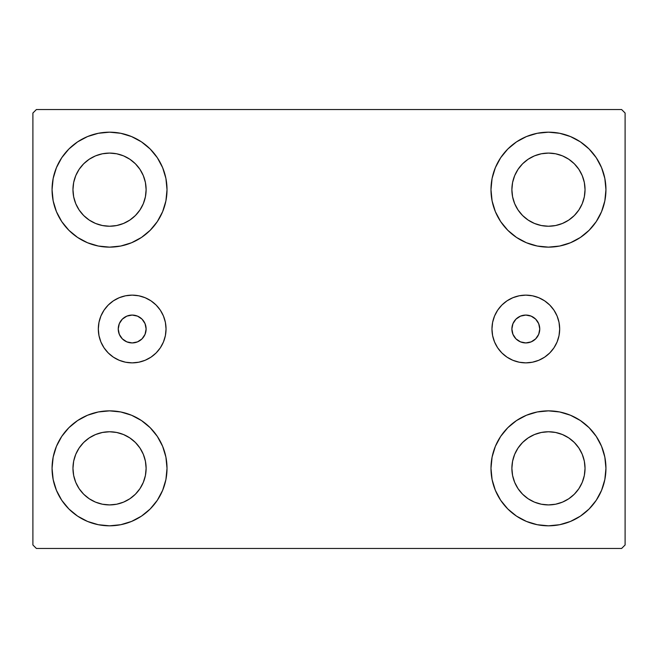 <?xml version="1.0" encoding="UTF-8"?>
<svg xmlns="http://www.w3.org/2000/svg" width="658" height="658" viewBox="0 0 658 658"><rect width="100%" height="100%" fill="white"/><g stroke="black" fill="none" stroke-linecap="round" stroke-linejoin="round"><path stroke-width="0.99" d="M118.243 329A13.933 13.933 0 0 1 132.184 315.067A13.933 13.933 0 0 1 146.117 329L145.056 323.67L142.038 319.146L137.514 316.128L132.184 315.067L126.846 316.128L122.33 319.146L119.304 323.67L118.243 329L119.304 334.33L122.33 338.854L126.846 341.872L132.184 342.933L137.514 341.872L142.038 338.854L145.056 334.33L146.117 329A13.933 13.933 0 0 1 132.184 342.933A13.933 13.933 0 0 1 118.243 329M511.883 329A13.933 13.933 0 0 1 525.816 315.067A13.933 13.933 0 0 1 539.757 329L538.696 334.33L535.67 338.854L531.154 341.872L525.816 342.933L520.486 341.872L515.962 338.854L512.944 334.33L511.883 329L512.944 323.67L515.962 319.146L520.486 316.128L525.816 315.067L531.154 316.128L535.67 319.146L538.696 323.67L539.757 329A13.933 13.933 0 0 1 525.816 342.933A13.933 13.933 0 0 1 511.883 329M491.962 329A33.862 33.862 0 0 1 525.816 295.138A33.862 33.862 0 0 1 559.678 329L559.029 335.605L557.104 341.954L553.97 347.811L549.759 352.943L544.635 357.154L538.779 360.28L532.429 362.213L525.816 362.862L519.211 362.213L512.862 360.28L507.005 357.154L501.873 352.943L497.662 347.811L494.536 341.954L492.612 335.605L491.962 329L492.612 322.395L494.536 316.046L497.662 310.189L501.873 305.057L507.005 300.846L512.862 297.72L519.211 295.787L525.816 295.138L532.429 295.787L538.779 297.72L544.635 300.846L549.759 305.057L553.97 310.189L557.104 316.046L559.029 322.395L559.678 329A33.862 33.862 0 0 1 525.816 362.862A33.862 33.862 0 0 1 491.962 329L492.612 322.395M98.322 329A33.862 33.862 0 0 1 132.184 295.138A33.862 33.862 0 0 1 166.038 329L165.388 335.605L163.464 341.954L160.338 347.811L156.127 352.943L150.995 357.154L145.138 360.28L138.789 362.213L132.184 362.862L125.571 362.213L119.221 360.28L113.365 357.154L108.241 352.943L104.03 347.811L100.896 341.954L98.971 335.605L98.322 329L98.971 322.395L100.896 316.046L104.03 310.189L108.241 305.057L113.365 300.846L119.221 297.72L125.571 295.787L132.184 295.138L138.789 295.787L145.138 297.72L150.995 300.846L156.127 305.057L160.338 310.189L163.464 316.046L165.388 322.395L166.038 329A33.862 33.862 0 0 1 132.184 362.862A33.862 33.862 0 0 1 98.322 329M56.432 490.333L53.166 479.559L52.056 468.34A57.476 57.476 0 0 1 109.541 410.863A57.476 57.476 0 0 1 167.017 468.34L165.915 479.559L162.641 490.333L157.328 500.277L150.18 508.988L141.47 516.135L131.534 521.44L120.751 524.714L109.541 525.816L98.322 524.714L87.539 521.44L77.603 516.135L68.893 508.988L61.745 500.277L56.432 490.333L53.166 479.559L52.056 468.34L53.166 457.129L56.432 446.346L61.745 436.41L68.893 427.7L77.603 420.552L87.539 415.239L98.322 411.966L109.541 410.863L120.751 411.966L131.534 415.239L141.47 420.552L150.18 427.7L157.328 436.41L162.641 446.346L165.915 457.129L167.017 468.34A57.476 57.476 0 0 1 109.541 525.816A57.476 57.476 0 0 1 52.056 468.34L53.166 457.129L56.432 446.346M601.568 167.667L604.834 178.441L605.944 189.66A57.476 57.476 0 0 1 548.459 247.137A57.476 57.476 0 0 1 490.983 189.66A57.476 57.476 0 0 1 548.459 132.184A57.476 57.476 0 0 1 605.944 189.66L604.834 200.871L601.568 211.654L596.255 221.59L589.107 230.3L580.397 237.448L570.461 242.761L559.678 246.034L548.459 247.137L537.249 246.034L526.466 242.761L516.53 237.448L507.82 230.3L500.672 221.59L495.359 211.654L492.085 200.871L490.983 189.66L492.085 178.441L495.359 167.667L500.672 157.723L507.82 149.012L516.53 141.865L526.466 136.56L537.249 133.286L548.459 132.184L559.678 133.286L570.461 136.56L580.397 141.865L589.107 149.012L596.255 157.723L601.568 167.667L604.834 178.441L605.944 189.66L604.834 200.871L601.568 211.654M601.568 446.346L604.834 457.129L605.944 468.34A57.476 57.476 0 0 1 548.459 525.816A57.476 57.476 0 0 1 490.983 468.34A57.476 57.476 0 0 1 548.459 410.863A57.476 57.476 0 0 1 605.944 468.34L604.834 479.559L601.568 490.333L596.255 500.277L589.107 508.988L580.397 516.135L570.461 521.44L559.678 524.714L548.459 525.816L537.249 524.714L526.466 521.44L516.53 516.135L507.82 508.988L500.672 500.277L495.359 490.333L492.085 479.559L490.983 468.34L492.085 457.129L495.359 446.346L500.672 436.41L507.82 427.7L516.53 420.552L526.466 415.239L537.249 411.966L548.459 410.863L559.678 411.966L570.461 415.239L580.397 420.552L589.107 427.7L596.255 436.41L601.568 446.346L604.834 457.129L605.944 468.34L604.834 479.559L601.568 490.333M56.432 211.654L53.166 200.871L52.056 189.66A57.476 57.476 0 0 1 109.541 132.184A57.476 57.476 0 0 1 167.017 189.66L165.915 200.871L162.641 211.654L157.328 221.59L150.18 230.3L141.47 237.448L131.534 242.761L120.751 246.034L109.541 247.137L98.322 246.034L87.539 242.761L77.603 237.448L68.893 230.3L61.745 221.59L56.432 211.654L53.166 200.871L52.056 189.66L53.166 178.441L56.432 167.667L61.745 157.723L68.893 149.012L77.603 141.865L87.539 136.56L98.322 133.286L109.541 132.184L120.751 133.286L131.534 136.56L141.47 141.865L150.18 149.012L157.328 157.723L162.641 167.667L165.915 178.441L167.017 189.66A57.476 57.476 0 0 1 109.541 247.137A57.476 57.476 0 0 1 52.056 189.66L53.166 178.441L56.432 167.667M79.124 209.976L83.673 215.52L79.124 209.976L75.744 203.659L73.663 196.791L72.964 189.66A36.577 36.577 0 0 1 109.541 153.084A36.577 36.577 0 0 1 146.117 189.66A36.577 36.577 0 0 1 109.541 226.237A36.577 36.577 0 0 1 72.964 189.66L73.663 182.521L75.744 175.661L73.663 182.521M518.052 488.664L522.6 494.207L518.052 488.664L514.671 482.339L512.59 475.479L511.883 468.34A36.577 36.577 0 0 1 548.459 431.763A36.577 36.577 0 0 1 585.036 468.34A36.577 36.577 0 0 1 548.459 504.916A36.577 36.577 0 0 1 511.883 468.34L512.59 461.209L514.671 454.341L512.59 461.209M518.052 209.976L522.6 215.52L518.052 209.976L514.671 203.659L512.59 196.791L511.883 189.66A36.577 36.577 0 0 1 548.459 153.084A36.577 36.577 0 0 1 585.036 189.66A36.577 36.577 0 0 1 548.459 226.237A36.577 36.577 0 0 1 511.883 189.66L512.59 182.521L514.671 175.661L512.59 182.521M79.124 488.664L83.673 494.207L79.124 488.664L75.744 482.339L73.663 475.479L72.964 468.34A36.577 36.577 0 0 1 109.541 431.763A36.577 36.577 0 0 1 146.117 468.34A36.577 36.577 0 0 1 109.541 504.916A36.577 36.577 0 0 1 72.964 468.34L73.663 461.209L75.744 454.341L73.663 461.209M621.613 109.541L36.387 109.541L32.9 113.02L32.9 544.98L36.387 548.459L621.613 548.459L625.1 544.98L625.1 113.02L621.613 109.541L36.387 109.541L32.9 113.02L32.9 544.98L36.387 548.459L621.613 548.459L625.1 544.98L625.1 113.02L621.613 109.541M83.673 215.52L89.217 220.068L83.673 215.52M95.542 223.449L102.401 225.529L95.542 223.449L89.217 220.068M129.856 220.068L135.4 215.52L139.948 209.976L135.4 215.52L129.856 220.068L123.531 223.449L116.672 225.529L109.541 226.237L102.401 225.529M143.329 203.659L145.41 196.791L143.329 203.659L139.948 209.976M139.948 169.336L135.4 163.793L129.856 159.244L135.4 163.793L139.948 169.336L143.329 175.661L145.41 182.521L146.117 189.66L145.41 196.791M123.531 155.864L116.672 153.783L123.531 155.864L129.856 159.244M89.217 159.244L83.673 163.793L79.124 169.336L83.673 163.793L89.217 159.244L95.542 155.864L102.401 153.783L109.541 153.084L116.672 153.783M522.6 494.207L528.144 498.756L522.6 494.207M534.469 502.136L541.328 504.217L534.469 502.136L528.144 498.756M568.783 498.756L574.327 494.207L578.875 488.664L574.327 494.207L568.783 498.756L562.458 502.136L555.599 504.217L548.459 504.916L541.328 504.217M582.256 482.339L584.337 475.479L582.256 482.339L578.875 488.664M578.875 448.024L574.327 442.48L568.783 437.932L574.327 442.48L578.875 448.024L582.256 454.341L584.337 461.209L585.036 468.34L584.337 475.479M562.458 434.551L555.599 432.47L562.458 434.551L568.783 437.932M528.144 437.932L522.6 442.48L518.052 448.024L522.6 442.48L528.144 437.932L534.469 434.551L541.328 432.47L548.459 431.763L555.599 432.47M522.6 215.52L528.144 220.068L522.6 215.52M534.469 223.449L541.328 225.529L534.469 223.449L528.144 220.068M568.783 220.068L574.327 215.52L578.875 209.976L574.327 215.52L568.783 220.068L562.458 223.449L555.599 225.529L548.459 226.237L541.328 225.529M582.256 203.659L584.337 196.791L582.256 203.659L578.875 209.976M578.875 169.336L574.327 163.793L568.783 159.244L574.327 163.793L578.875 169.336L582.256 175.661L584.337 182.521L585.036 189.66L584.337 196.791M562.458 155.864L555.599 153.783L548.459 153.084L555.599 153.783L562.458 155.864L568.783 159.244M528.144 159.244L522.6 163.793L518.052 169.336L522.6 163.793L528.144 159.244L534.469 155.864L541.328 153.783L548.459 153.084M83.673 494.207L89.217 498.756L83.673 494.207M95.542 502.136L102.401 504.217L95.542 502.136L89.217 498.756M129.856 498.756L135.4 494.207L139.948 488.664L135.4 494.207L129.856 498.756L123.531 502.136L116.672 504.217L109.541 504.916L102.401 504.217M143.329 482.339L145.41 475.479L143.329 482.339L139.948 488.664M139.948 448.024L135.4 442.48L129.856 437.932L135.4 442.48L139.948 448.024L143.329 454.341L145.41 461.209L146.117 468.34L145.41 475.479M123.531 434.551L116.672 432.47L123.531 434.551L129.856 437.932M89.217 437.932L83.673 442.48L79.124 448.024L83.673 442.48L89.217 437.932L95.542 434.551L102.401 432.47L109.541 431.763L116.672 432.47M75.744 175.661L79.124 169.336M514.671 454.341L518.052 448.024M514.671 175.661L518.052 169.336M75.744 454.341L79.124 448.024M98.971 322.395L99.3 320.915M125.571 295.787L132.184 295.138M165.388 322.395L166.038 329M559.029 322.395L558.7 320.915M532.429 295.787L525.816 295.138"/></g></svg>
